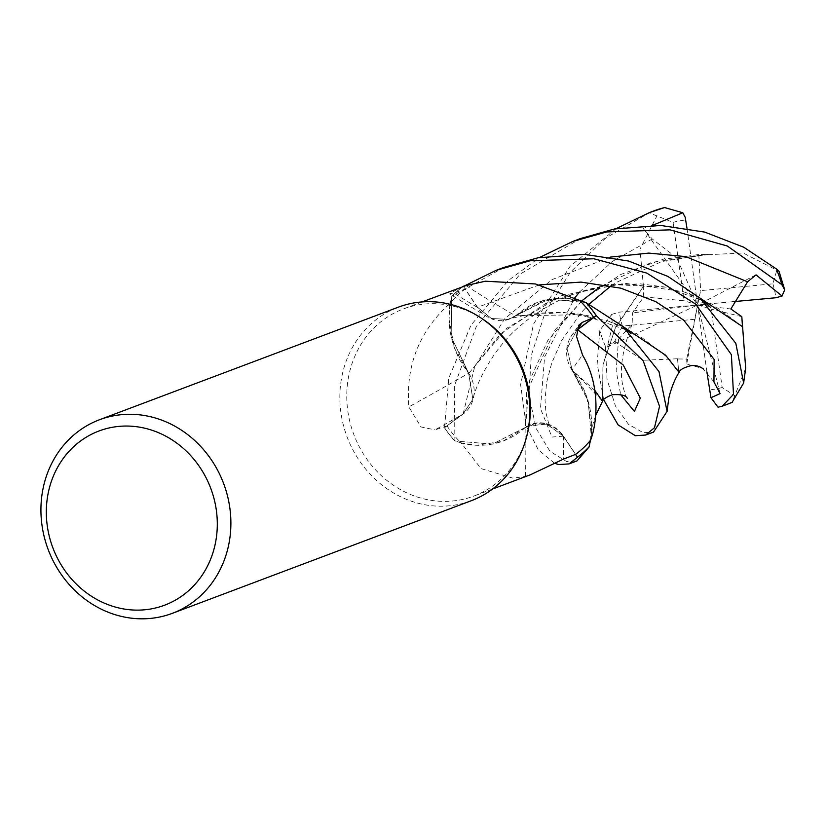 <?xml version="1.0" encoding="UTF-8"?>
<svg xmlns="http://www.w3.org/2000/svg" width="826" height="826" viewBox="0 0 826 826"><rect width="100%" height="100%" fill="white"/><g stroke="black" fill="none" stroke-linecap="round" stroke-linejoin="round"><path stroke-width="0.62" stroke-dasharray="4.13 3.1" d="M512.791 317.442L508.042 319.394L512.791 317.442M465.967 285.6A1750.852 1115.523 -100.8 0 0 515.61 315.821A82.28 74.567 69.4 0 1 564.344 298.165L579.697 300.561L545.408 299.921L515.393 316.007L548.464 299.27L585.882 302.502M601.844 400.414L572.098 369.903L567.08 348.644L576.713 330.379L567.08 348.644L572.057 369.883L586.346 395.313L591.695 423.924A82.28 74.567 69.4 0 1 590.569 440.217M594.865 390.461L571.922 369.914L588.153 400.847L591.189 435.323L589.124 446.629M575.557 454.393L563.26 436.169L575.557 454.393L563.26 436.18L547.008 424.068L528.041 425.968L502.714 441.352L476.416 445.266A82.28 74.567 69.4 0 1 461.187 442.994L481.062 468.61L513.029 478.182L525.439 476.416L530.385 474.774M526.792 436.076A99.977 90.602 69.4 0 1 473.825 496.085A99.977 90.602 69.4 0 1 452.421 501.021A99.977 90.602 69.4 0 1 350.152 422.912A99.977 90.602 69.4 0 1 403.336 308.976A99.977 90.602 69.4 0 1 424.74 304.04A99.977 90.602 69.4 0 1 482.725 319.115M471.285 500.721A103.426 93.73 69.4 0 1 449.148 505.822A103.426 93.73 69.4 0 1 343.348 425.029A103.426 93.73 69.4 0 1 398.369 307.158M590.466 440.341L591.695 423.924A82.28 74.567 69.4 0 0 572.088 370.203A1750.852 309.389 -7.2 0 1 582.578 355.139M572.088 370.203A29.736 26.948 69.4 0 1 570.88 336.678A29.736 26.948 69.4 0 1 576.775 330.028M576.724 330.328L567.039 348.582L572.057 369.883M525.439 476.416A1750.852 301.449 77.1 0 1 525.15 427.6A29.736 26.948 69.4 0 1 563.394 436.056L575.639 454.362M525.15 427.6A82.28 74.567 69.4 0 1 476.416 445.266L461.063 442.87A99.977 90.602 69.4 0 1 447.042 425.958L463.293 413.94A1742.715 502.332 160 0 1 435.034 429.861L447.042 425.958M461.187 442.994A99.977 90.602 69.4 0 1 461.063 442.87L454.878 440.929A103.333 93.648 69.4 0 1 444.543 427.723L463.169 413.754L472.844 399.34L468.703 373.548L454.414 348.118L449.065 319.507A82.28 74.567 69.4 0 1 450.191 303.214C419.422 330.813 405.638 365.371 408.829 406.888L420.981 426.949L435.034 429.861M581.525 301.077L547.752 340.601L529.425 381.003L525.45 427.579L528.041 425.968L547.008 424.068L563.26 436.18C551.944 422.262 539.182 419.505 524.985 427.93M450.191 303.214A99.977 90.602 69.4 0 1 450.294 303.09L449.065 319.507A82.28 74.567 69.4 0 0 468.672 373.228A1750.852 504.676 160 0 1 408.829 406.888M468.672 373.228A29.736 26.948 69.4 0 1 463.293 413.94M742.481 326.59L712.755 304.453L665.704 287.138L608.741 284.392L549.476 300.901L500.68 333.745L468.734 373.507L472.854 399.288L463.169 413.754L444.543 427.723L463.169 413.785L472.854 399.288L468.703 373.548M515.61 315.821A29.736 26.948 69.4 0 1 487.423 316.905A29.736 26.948 69.4 0 1 477.366 307.375L465.131 289.069L453.887 293.147L449.633 293.911L459.896 287.665M463.438 286.415L477.5 307.251L491.233 318.495L507.969 319.414L515.31 315.842L538.056 302.079L564.344 298.165A82.28 74.567 69.4 0 1 579.573 300.437M504.077 267.345L451.75 296.379L451.141 336.698L468.827 373.497L451.141 336.709L451.698 296.544L450.294 303.09A99.977 90.602 69.4 0 1 465.131 289.069M451.698 296.544A103.333 93.648 69.4 0 1 462.818 286.622A103.333 93.648 69.4 0 0 451.698 296.544M589.093 446.763L591.189 435.323L588.153 400.858L572.16 369.872M699.983 298.041L683.505 291.712L625.055 283.287L561.825 295.574L506.596 328.335L468.6 373.558M539.213 284.918L477.542 307.231L491.284 318.464L508.042 319.394L491.284 318.464L477.5 307.251M515.31 315.842L582.144 314.665L636.392 333.405L668.544 358.288L678.724 372.092L677.547 358.949M623.537 326.91L608.112 320.984L564.055 312.455L515.3 315.728M525.429 427.403L492.327 444.151L454.878 440.929L492.317 444.151L525.429 427.403M603.672 399.763L597.177 363.574L599.8 330.39L611.725 314.396L612.355 326.074L607.213 347.085L618.591 339.052L632.127 324.226L632.52 312.909L643.722 296.875L684.083 300.778L673.066 222.39L649.236 212.85L605.747 238.012L570.394 272.177L545.057 312.744L531.314 355.283L528.908 395.179L536.074 428.364L549.94 451.306L566.626 461.569L577.002 460.898M677.599 358.763L643.124 360.26L614.585 341.623L605.396 346.218L607.048 379.413L615.484 406.072L628.514 424.368L643.237 432.71L653.511 432.081M643.485 286.818L639.964 249.204L657.011 215.7M643.165 286.767L615.814 326.869L603.094 363.987L602.474 401.178M643.722 296.875L643.289 286.787L615.225 328.263L602.949 365.009L602.453 401.209M745.682 368.272L732.135 402.283M580.595 238.518L520.184 274.056L476.313 326.497L454.372 386.021L454.878 440.929A103.333 93.648 69.4 0 1 444.543 427.723L448.797 378.071L471.006 325.176L508.217 280.592L539.512 257.516M713.932 381.87L702.905 368.489L686.716 364.121L686.747 359.052L677.557 358.959M677.527 359.073L678.621 370.316M678.869 371.349L679.024 372.32M652.643 225.322L643.165 228.348L652.251 238.962L676.659 257.774L698.796 254.501L708.233 254.501L651.528 262.379L599.975 286.808M554.514 463.262L538.242 449.767L526.276 425.948L520.617 384.648L533.493 324.153L570.033 266.375L616.113 228.657M708.233 254.676L743.142 253.014L778.99 271.238M708.233 254.398L663.918 259.013L621.028 274.366L583.672 299.084L554.886 329.956L526.668 392.329L525.46 427.692M741.82 316.668L711.155 309.11L722.182 387.508L734.551 395.582M706.911 371.906L697.619 304.949L686.716 364.121M720.076 393.599L697.619 304.949L676.659 257.774M686.974 228.234L697.619 304.949L700.624 290.607L772.878 283.824L776.977 269.658M643.165 228.358L697.619 304.949L686.747 359.052M451.75 296.379A103.415 93.73 69.4 0 1 462.56 286.715M454.713 440.867A103.415 93.73 69.4 0 1 444.481 427.765M698.796 254.501L700.624 290.607M694.625 319.28L622.37 326.074L614.585 341.623M611.725 314.396L619.345 312.145L697.619 304.949L711.155 309.11M732.827 301.707L697.619 304.949L730.855 308.986M756.027 274.862L697.619 304.949L684.083 300.778M607.224 347.085L697.619 304.949L632.52 312.909M563.394 436.056A1742.715 300.055 77.1 0 0 563.508 459.091M477.366 307.375A1742.715 1110.34 -100.8 0 1 453.887 293.147M463.169 413.754L474.63 366.899L504.634 318.846L551.851 279.684L610.507 257.082M563.26 436.18L551.964 437.047L540.472 408.55L544.571 357.059L574.597 298.093M727.262 404.296A103.426 93.73 69.4 0 1 718.011 407.187M673.066 222.39A86.183 78.109 69.4 0 1 685.694 220.046A86.183 78.109 69.4 0 1 685.838 220.026M649.236 212.85A103.426 93.73 69.4 0 1 654.347 210.733M722.182 387.508A86.183 78.109 69.4 0 1 709.555 389.851A86.183 78.109 69.4 0 1 709.41 389.862M618.591 339.052L616.144 370.75L620.708 394.694M652.251 238.962L612.097 261.605L579.408 292.156M605.396 346.218A103.426 93.73 69.4 0 1 599.8 330.39M772.878 283.824A86.183 78.109 69.4 0 1 775.893 297.752M622.37 326.074A86.183 78.109 69.4 0 1 619.345 312.145M492.533 489.033L473.825 496.085M570.88 336.678L578.85 325.124M487.423 316.905L449.633 293.911M595.701 415.323L593.037 423.686L591.189 435.333M665.704 287.138L640.677 283.896L613.78 284.712C596.785 286.581 580.358 290.959 564.488 297.835C533.204 312.352 509.425 331.825 493.163 356.264C482.993 371.648 476.23 385.99 472.854 399.288L472.844 399.33M588.824 315.893C562.217 310.462 535.289 311.629 508.042 319.383L507.969 319.414M540.493 423.036L540.534 423.036C544.726 423.397 548.134 424.75 550.746 427.104L548.64 423.253L545.945 412.814L545.036 400.083L546.606 382.614L551.685 363.141L561.566 340.684L580.936 312.92L589.155 304.113M422.055 301.924L403.336 308.976M632.127 324.226C622.505 349.264 619.345 369.428 622.649 384.73C624.559 393.062 626.118 397.605 627.316 398.369M683.505 291.712C699.24 298.423 708.326 303.72 710.763 307.571M622.887 326.363L623.651 327.003M608.112 320.984C623.32 327.839 630.961 332.052 631.033 333.601M610.992 285.858L615.339 282.895L661.719 261.543L704.392 254.904"/><path stroke-width="1.24" d="M645.612 435.054L653.511 432.081L667.067 411.41L658.993 371.566L622.887 326.363L585.882 302.502A103.333 93.648 69.4 0 1 596.227 315.708L576.713 330.379L596.289 315.666L643.165 360.755L659.551 406.32L654.491 427.723L645.612 435.054L635.308 435.694L618.085 424.874L603.672 399.763M589.124 446.629L589.062 446.887A103.333 93.648 69.4 0 1 577.446 457.181L575.557 454.393L577.488 457.253L569.031 463.902L558.748 464.542L554.514 463.262M99.45 419.763L398.369 307.158A103.426 93.73 69.4 0 1 420.517 302.058A103.426 93.73 69.4 0 1 480.505 317.649L482.725 319.115A99.977 90.602 69.4 0 1 526.792 436.076L526.09 438.647A103.426 93.73 69.4 0 1 471.285 500.721L172.366 613.326A103.426 93.73 69.4 0 1 150.229 618.437A103.426 93.73 69.4 0 1 44.428 537.633A103.426 93.73 69.4 0 1 99.45 419.763A103.426 93.73 69.4 0 1 121.587 414.662A103.426 93.73 69.4 0 1 227.387 495.455A103.426 93.73 69.4 0 1 172.366 613.326M492.533 489.033L530.385 474.774L563.508 459.091L575.639 454.362A99.977 90.602 69.4 0 0 590.466 440.341A99.977 90.602 69.4 0 0 590.569 440.217C596.434 425.442 601.7 387.218 582.578 355.139L576.579 336.564L578.85 325.124L582.361 322.367L593.718 317.473A99.977 90.602 69.4 0 0 579.697 300.561A99.977 90.602 69.4 0 0 579.573 300.437L535.444 283.958L485.347 281.212L465.967 285.6L422.055 301.924M480.505 317.649A103.426 93.73 69.4 0 1 526.09 438.647M118.934 426.392A93.08 84.355 69.4 0 1 216.329 510.148A93.08 84.355 69.4 0 1 144.705 609.784A93.08 84.355 69.4 0 1 47.299 526.028A93.08 84.355 69.4 0 1 118.934 426.392M576.775 330.028A29.736 26.948 69.4 0 1 577.467 329.491L593.718 317.473M585.882 302.502L579.697 300.561L585.882 302.502A103.333 93.648 69.4 0 1 596.217 315.708L576.724 330.328M569.031 463.902L577.002 460.898L589.021 447.052L590.466 440.341M463.438 286.415L496.116 270.339L530.106 260.779L593.884 258.765L646.81 273.107L695.637 304.092L731.382 354.684L733.498 394.332L722.203 406.206L718.011 407.187L710.959 397.698L720.076 393.599L713.932 381.87L714.139 359.434L683.68 320.116L655.772 301.655L620.822 288.171L581.019 282.1L539.213 284.918M589.021 447.052A103.415 93.73 69.4 0 1 577.488 457.253M586.047 302.564A103.415 93.73 69.4 0 1 596.289 315.666M539.512 257.516L572.697 241.491L606.676 231.93L670.031 229.855L727.345 246.024L781.809 284.64L784.7 289.75L782.046 296.049L756.027 274.862L747.602 281.79L730.855 308.986L741.82 316.668L742.481 326.59M784.7 289.75L778.99 271.238L776.213 268.822L743.741 247.222L704.681 232.096L660.717 225.467L614.606 228.947L580.595 238.518L572.697 241.491M732.135 402.283L743.637 383.037L735.832 343.348L700.076 298.124L667.831 276.38L628.555 261.026L584.25 254.336L537.984 257.805L504.077 267.345L496.116 270.339M616.113 228.657L649.288 212.643L664.61 207.563L682.813 212.757L685.208 217.321L686.974 228.234M710.959 397.698L706.911 371.906M602.474 401.178L594.865 390.461M575.557 454.393L577.436 457.181A103.333 93.648 69.4 0 0 589.062 446.887L589.093 446.763M627.316 398.369C626.056 395.396 621.049 394.178 612.293 394.725C606.263 397.11 602.98 399.268 602.453 401.209L601.844 400.414M699.983 298.041L742.595 326.704L745.682 368.272L743.637 383.037M678.621 370.316L678.9 371.524M679.024 372.32L665.591 355.19L623.537 326.91M682.813 212.757L652.643 225.322M599.975 286.808L581.525 301.077M462.56 286.715A103.415 93.73 69.4 0 1 463.272 286.178M782.046 296.049L775.893 297.752L732.827 301.707M577.467 329.491A1742.715 307.953 -7.2 0 1 582.361 322.367M620.708 394.694L634.42 411.441L640.295 398.142L623.227 364.999L577.591 329.646M776.213 268.822A103.426 93.73 69.4 0 1 781.809 284.64M732.373 402.179A103.426 93.73 69.4 0 1 727.262 404.296L722.203 406.206M649.288 212.643L654.347 210.733A103.426 93.73 69.4 0 1 663.598 207.842M747.602 281.79L685.632 256.618L648.73 253.097L610.507 257.082M579.408 292.156L574.597 298.093M654.347 210.733L664.61 207.563M602.495 401.312L595.701 415.323M700.076 298.124L710.763 307.571M678.962 372.402C679.963 369.552 684.393 367.209 692.229 365.381C696.432 365.319 700.231 366.579 703.638 369.129M667.067 411.41L668.575 399.794C668.575 397.884 672.395 382.779 679.003 372.474M622.887 326.363L631.033 333.601M589.155 304.113L610.992 285.858M732.249 402.241L727.262 404.296"/></g></svg>

